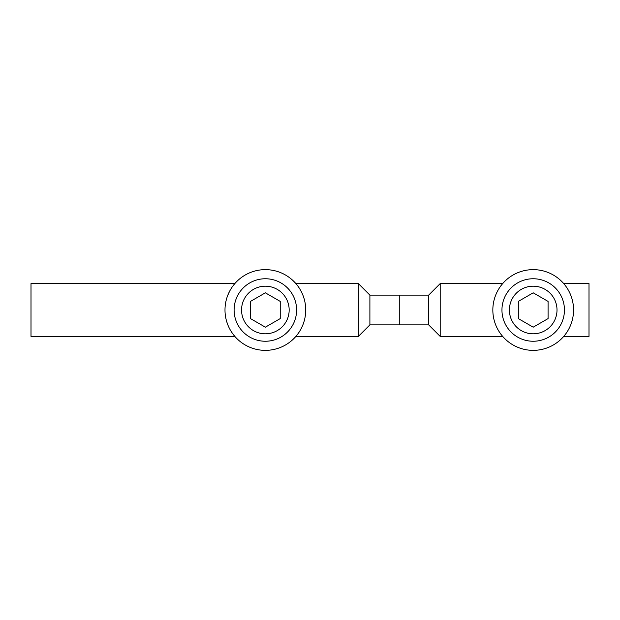 <?xml version="1.0" encoding="UTF-8"?>
<svg xmlns="http://www.w3.org/2000/svg" width="620" height="620" viewBox="0 0 620 620"><rect width="100%" height="100%" fill="white"/><g stroke="black" fill="none" stroke-linecap="round" stroke-linejoin="round"><path stroke-width="0.93" d="M501.564 284.937L502.68 283.588L440.2 283.588L440.2 336.412L502.68 336.412L501.239 334.653M492.838 310A40.362 40.362 0 0 1 533.2 269.638A40.362 40.362 0 0 1 573.562 310A40.362 40.362 0 0 1 533.2 350.362A40.362 40.362 0 0 1 492.838 310M564.177 335.877L563.72 336.412L589 336.412L589 283.588L563.72 283.588L565.161 285.347M428.668 324.88L369.892 324.88L369.892 295.12L399.28 295.12L399.28 324.88L399.28 295.12L428.668 295.12L428.668 324.88L440.2 336.412M564.448 310A31.248 31.248 0 0 1 533.2 341.248A31.248 31.248 0 0 1 501.952 310A31.248 31.248 0 0 1 533.2 278.752A31.248 31.248 0 0 1 564.448 310M509.392 310A23.808 23.808 0 0 0 533.2 333.808A23.808 23.808 0 0 0 557.008 310A23.808 23.808 0 0 0 533.2 286.192A23.808 23.808 0 0 0 509.392 310M548.08 318.595L533.2 327.182L518.32 318.595L518.32 301.405L533.2 292.818L548.08 301.405L548.08 318.595M227.819 295.167L229.609 291.268M231.694 332.266L234.84 336.412L31 336.412L31 283.588L234.84 283.588L233.399 285.355M224.998 310A40.362 40.362 0 0 1 265.36 269.638A40.362 40.362 0 0 1 305.722 310A40.362 40.362 0 0 1 265.36 350.362A40.362 40.362 0 0 1 224.998 310M369.892 324.88L358.36 336.412L358.36 283.588L295.88 283.588M296.608 310A31.248 31.248 0 0 1 265.36 341.248A31.248 31.248 0 0 1 234.112 310A31.248 31.248 0 0 1 265.36 278.752A31.248 31.248 0 0 1 296.608 310M241.552 310A23.808 23.808 0 0 0 265.36 333.808A23.808 23.808 0 0 0 289.168 310A23.808 23.808 0 0 0 265.36 286.192A23.808 23.808 0 0 0 241.552 310M280.24 301.405L280.24 318.595L265.36 327.182L250.48 318.595L250.48 301.405L265.36 292.818L280.24 301.405M358.36 336.412L295.88 336.412L296.36 335.854M305.373 315.278L305.722 310M227.401 323.725L226.501 320.912M428.668 295.12L440.2 283.588M369.892 295.12L358.36 283.588"/></g></svg>
